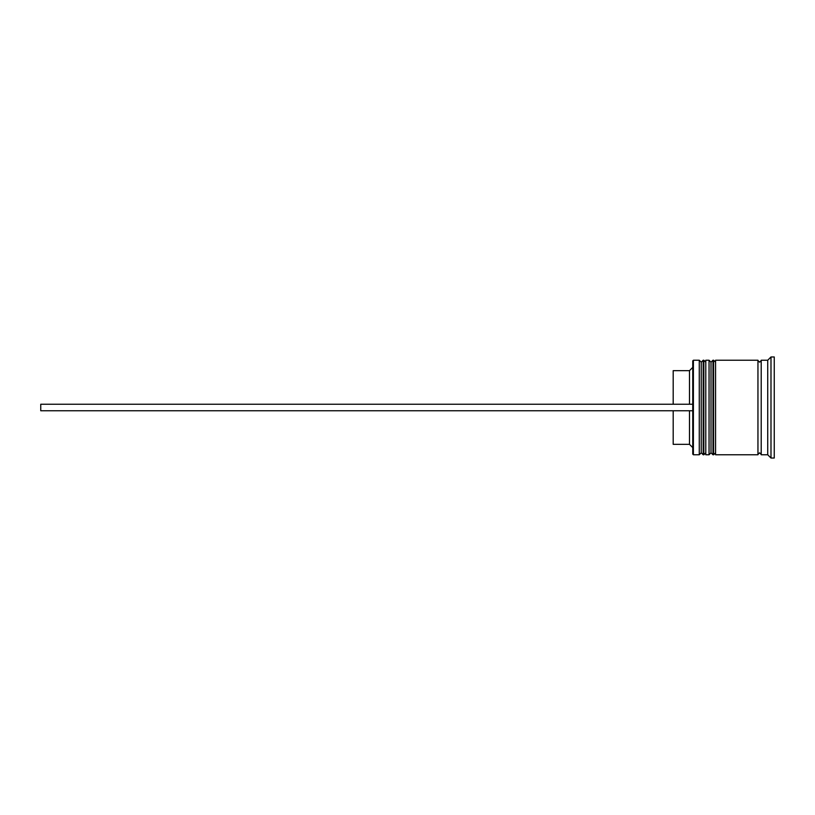 <?xml version="1.0" encoding="UTF-8"?>
<svg xmlns="http://www.w3.org/2000/svg" width="815" height="815" viewBox="0 0 815 815"><rect width="100%" height="100%" fill="white"/><g stroke="black" fill="none" stroke-linecap="round" stroke-linejoin="round"><path stroke-width="1.22" d="M703.182 454.77L703.834 454.77L703.834 360.23L703.182 360.23L703.182 454.77L701.226 452.814L701.226 362.186L701.226 452.814L699.27 454.77L699.27 360.23L693.402 360.23L693.402 454.77L699.27 454.77M712.962 454.77L713.614 454.77L713.614 360.23L712.962 360.23L712.962 454.77L711.006 452.814L711.006 362.186L711.006 452.814L709.05 454.77L709.05 360.23L705.79 360.23L705.79 454.77L709.05 454.77M693.402 454.77L692.75 454.118L692.75 360.882L693.402 360.23M767.73 454.77L761.21 454.77L761.21 360.23L767.73 360.23L767.73 454.77L770.99 458.03L774.25 458.03L774.25 356.97L770.99 356.97L770.99 458.03M715.57 407.5L715.57 454.77L757.95 454.77L757.95 360.23L715.57 360.23L715.57 407.5M689.49 410.76L689.49 444.338L692.75 447.598M673.19 410.76L673.19 444.338L689.49 444.338M673.19 404.24L673.19 370.662L689.49 370.662L689.49 404.24M692.75 410.76L40.75 410.76L40.75 404.24L692.75 404.24M703.834 454.77L705.79 452.814M703.834 360.23L705.79 362.186M703.182 360.23L701.226 362.186L699.27 360.23M713.614 454.77L715.57 452.814M713.614 360.23L715.57 362.186M712.962 360.23L711.006 362.186L709.05 360.23M757.95 454.444L759.58 452.814L761.21 454.444M757.95 360.556L759.58 362.186L761.21 360.556M767.73 360.23L770.99 356.97M689.49 370.662L692.75 367.402"/></g></svg>

